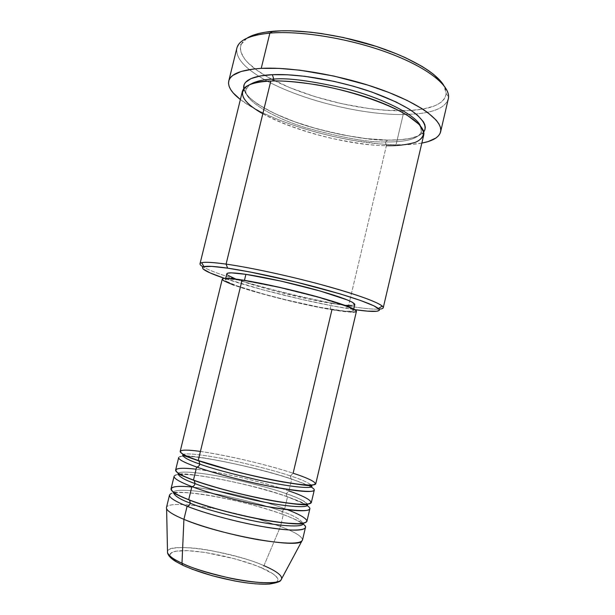 <?xml version="1.0" encoding="UTF-8"?>
<svg xmlns="http://www.w3.org/2000/svg" width="615" height="615" viewBox="0 0 615 615"><rect width="100%" height="100%" fill="white"/><g stroke="black" fill="none" stroke-linecap="round" stroke-linejoin="round"><path stroke-width="0.46" stroke-dasharray="3.08 2.31" d="M302.472 540.131C302.58 536.726 295.262 532.167 280.494 526.471L281.393 522.681L280.494 526.471L256.739 518.614L280.494 526.471L263.943 565.677C230.056 550.579 162.683 540.992 167.534 552.877C164.566 547.35 183.601 545.59 209.577 550.31C235.722 555.699 253.849 560.818 263.943 565.677L261.437 567.845C251.005 562.94 216.903 552.316 187.813 550.663C160.046 549.764 170.54 560.242 183.731 565.708L191.949 569.152M198.86 460.72L198.222 460.504L198.86 460.72M315.733 483.913C315.557 481.73 308.023 478.17 293.124 473.25L290.472 475.941C300.274 479.024 307.262 482.091 311.451 485.15C307.262 482.091 300.274 479.024 290.472 475.941L290.972 478.77L307.339 485.081M308.207 485.489L311.082 486.98M194.217 480.346L193.464 480.077L194.217 480.346M311.321 502.609C311.244 500.018 303.779 496.136 288.927 490.954L290.741 483.305L288.927 490.954L286.259 493.691C296.899 497.166 303.956 500.679 307.415 504.231M306.9 504.792L307.5 504.938C307.769 501.855 295.661 496.989 286.259 493.691L286.736 496.474L305.278 504.369M305.932 504.754L307.139 505.515M189.558 500.026L188.697 499.688L189.558 500.026M287.728 509.82L284.714 508.697L282.031 511.472C293.37 515.316 300.397 519.275 303.11 523.342C300.397 519.275 293.37 515.316 282.031 511.472L282.485 514.217L283.307 514.617C290.764 517.261 297.083 520.213 302.257 523.465M348.482 306.047L346.022 308.284C310.268 302.403 254.864 288.789 224.406 278.334L262.982 289.842L302.234 299.536L332.523 305.87L354.893 309.66L346.022 308.284L348.482 306.047C300.497 298.383 219.501 276.85 203.073 266.879C219.501 276.85 300.497 298.383 348.482 306.047L349.689 300.927L348.482 306.047C362.888 308.399 373.097 309.43 379.101 309.145C373.097 309.43 362.888 308.399 348.482 306.047M236.867 48.124C235.491 56.772 242.817 66.143 258.846 76.237C292.848 97.823 358.238 115.013 403.171 114.544C358.238 115.013 292.848 97.823 258.846 76.237C241.557 65.336 234.438 55.381 237.475 46.379L241.241 44.265C238.097 53.674 245.923 64.014 264.711 75.299C298.413 95.617 359.775 111.361 402.187 110.792L403.171 114.544L396.029 144.809C345.83 144.133 269.585 122.4 240.38 99.538L251.589 106.956L264.911 113.883L280.317 120.486L297.306 126.582L315.357 132.01L333.96 136.638L352.61 140.335L379.54 143.895L396.029 144.809L403.171 114.544L415.955 113.952C434.82 112.238 445.606 107.218 448.304 98.884M246.976 38.192L241.241 44.265M242.348 91.512C236.752 112.115 330.255 145.471 386.397 145.67L385.374 141.934L387.665 140.074L400.304 139.751L410.789 138.283L418.715 135.677L423.72 131.925C417.577 139.113 400.749 140.258 387.711 140.097L385.374 141.934C399.281 142.15 418.446 140.735 421.337 131.479L420.406 125.806L421.337 131.479C418.446 140.735 399.281 142.15 385.374 141.934L386.397 145.67L349.689 300.927L386.397 145.67C408.437 146.047 420.875 142.511 423.72 135.054M270.808 81.042L272.591 80.98L270.808 81.042M178.673 457.591C179.196 451.418 252.85 465.824 291.725 479.147L290.772 483.167L291.725 479.147C306.608 484.151 314.119 487.818 314.265 490.14M174.107 476.264C174.906 468.976 248.775 482.829 287.52 496.859L286.736 496.474L286.259 493.691L288.927 490.954C250.136 477.155 176.336 463.118 175.629 470.037M222.261 279.325L222.261 279.141C220.208 283.477 291.856 303.195 331.939 309.752L310.275 305.586L285.99 300.074L251.327 290.818L233.738 285.129M196.639 467.023C189.305 464.448 183.731 461.934 179.926 459.49C178.365 458.021 178.865 456.976 181.433 456.345C185.515 456.084 191.872 456.491 200.505 457.56C236.052 462.718 278.249 474.388 291.725 479.147L290.972 478.77L290.472 475.941L293.124 473.25C254.21 460.166 180.618 445.568 180.187 451.372M226.804 273.813C224.69 278.28 293.163 297.322 331.462 303.341L330.086 309.137C291.825 302.895 223.291 284.022 225.321 279.894C225.774 278.587 232.124 278.856 244.363 280.709L244.447 280.332L244.363 280.709C262.428 283.507 291.871 290.065 315.472 296.584C340.203 303.579 352.833 308.261 353.371 310.637C352.395 312.074 344.638 311.574 330.086 309.137L331.462 303.341L310.736 299.444L275.858 291.256L254.356 285.268L235.883 279.079M166.611 508.728C163.974 502.716 187.383 503.331 216.995 509.074C189.712 503.8 167.457 502.786 166.481 507.483M217.895 509.243L255.855 518.36L217.895 509.243M169.532 494.983C170.609 486.573 244.685 499.864 283.307 514.617L281.416 522.573L283.307 514.617C298.106 520.144 305.471 524.472 305.424 527.609M191.88 486.603C184.569 483.89 179.042 481.168 175.298 478.447C173.776 476.786 174.329 475.533 176.959 474.688C181.094 474.203 187.506 474.411 196.193 475.303C231.917 479.877 274.09 491.839 287.52 496.859L286.106 502.847L287.52 496.859C302.365 502.132 309.806 506.13 309.845 508.851M306.9 521.351C306.916 518.353 299.52 514.132 284.714 508.697L286.075 502.97L284.714 508.697C246.046 494.183 172.039 480.707 171.062 488.74M281.701 578.661C281.732 575.117 275.812 570.789 263.943 565.677L280.494 526.471C297.237 532.959 304.333 537.864 301.788 541.177M274.813 583.035L277.526 581.49L278.141 579.407L276.689 576.901L273.298 574.056L261.437 567.845L253.465 564.693L234.876 558.827L205.118 552.455L187.813 550.663L175.413 551.225L171.716 552.416L169.963 554.184L170.27 556.49M177.235 562.356L183.731 565.708C189.197 568.298 197.646 571.35 209.054 574.848C225.075 579.507 247.722 583.904 263.328 584.242C290.065 583.858 273.721 572.634 261.437 567.845L263.943 565.677M245.193 582.705L254.941 583.82M265.818 584.235L270.031 583.973M441.916 82.656L444.384 86.484L445.79 90.113L446.152 93.511L445.506 96.647L443.884 99.507L441.324 102.067L437.888 104.312L433.637 106.226L422.889 109.07L409.613 110.554L386.097 110.285L368.785 108.524L341.686 103.704L314.742 96.578L289.65 87.591L268.094 77.259L256.509 69.933L247.73 62.522L244.532 58.856L240.78 51.783L240.319 48.447L240.834 45.287L242.371 42.35L244.931 39.66L248.529 37.269M421.836 143.095C414.602 144.433 406 145.009 396.029 144.809L410.712 144.479L421.836 143.095M387.711 140.097L365.925 138.583L342.086 134.808L317.786 129.073L294.616 121.762L274.129 113.314L257.862 104.273L250.09 98.231L247.276 95.279L245.231 92.419L243.771 88.721C244.839 99.592 276.404 117.196 311.013 127.136C346.099 136.346 371.668 140.666 387.711 140.097M228.15 275.443L226.797 273.829M354.801 304.571L351.711 305.471M346.829 305.332L331.462 303.341C346.022 305.701 353.81 306.101 354.809 304.54M353.156 312.197L331.939 309.752C347.237 312.32 355.401 312.851 356.439 311.344M244.363 280.709L229.987 279.095L226.397 279.272L225.313 280.071L226.689 281.439L236.183 285.591L263.305 293.978L286.136 299.882L320.231 307.354L345.43 311.244L352.941 311.067L353.179 310.068L350.911 308.469L346.13 306.324L318.501 297.429L279.456 287.589L244.363 280.709M200.429 451.433C235.491 456.438 280.071 468.668 293.124 473.25L331.939 309.752M262.813 113.767C281.87 124.445 310.806 133.824 333.907 138.821C357.169 143.495 374.666 145.778 386.397 145.67M385.374 141.934C368.869 142.549 342.424 137.829 306.032 127.797C270.208 116.888 242.287 98.769 246.092 89.406L249.498 84.778L246.092 89.406C242.287 98.769 270.208 116.888 306.032 127.797C342.424 137.829 368.869 142.549 385.374 141.934M446.152 93.465L448.558 97.055C447.174 106.456 436.304 112.091 415.955 113.952L403.171 114.544L402.187 110.792L411.158 110.454C433.022 108.932 444.683 103.266 446.152 93.465L443.807 85.447M187.106 506.237C179.818 503.37 174.337 500.449 170.655 497.45C169.187 495.59 169.786 494.129 172.469 493.069C176.666 492.369 183.132 492.377 191.872 493.092C211.03 495.175 235.63 500.41 253.565 505.269C266.456 508.897 276.373 512.011 283.307 514.617L282.485 514.217L282.031 511.472C271.269 507.152 252.419 501.955 225.49 495.882C198.683 490.216 174.414 488.548 173.538 492.231C174.414 488.548 198.683 490.216 225.49 495.882C252.419 501.955 271.269 507.152 282.031 511.472L284.714 508.697C271.753 503.562 227.235 490.732 191.78 487.003M286.259 493.691C275.712 489.701 257.37 484.712 231.248 478.708C205.249 473.027 180.526 470.429 178.373 473.25C180.526 470.429 205.249 473.027 231.248 478.708C257.37 484.712 275.712 489.701 286.259 493.691M288.927 490.954C275.92 486.096 231.363 473.565 196.108 469.199M290.472 475.941C280.186 472.297 262.467 467.531 237.305 461.65C212.275 456.015 187.152 452.548 183.439 454.416C187.152 452.548 212.275 456.015 237.305 461.65C262.467 467.531 280.186 472.297 290.472 475.941M186.391 455.892C199.206 455.776 259.661 467.946 290.995 478.793L308.153 485.12M309.214 485.573L311.913 486.242M179.634 474.019C186.945 472.182 253.449 484.036 286.759 496.497C296.668 500.064 303.064 502.686 305.947 504.346M173.861 492.469C173.968 491.985 191.211 491.854 214.358 496.313C239.45 501.056 262.167 507.037 282.508 514.24C294.424 518.891 301.166 521.943 302.718 523.403M387.673 140.074C401.211 140.258 411.404 138.829 418.246 135.777C421.06 134.462 422.836 132.871 423.581 131.01C423.65 129.311 422.897 129.465 421.337 131.479C421.836 134.139 422.505 134.647 423.335 133.001C423.435 131.026 422.574 128.812 420.745 126.383C419.576 124.66 416.001 121.547 410.021 117.05C403.425 112.891 395.468 108.747 386.135 104.619C352.064 90.067 300.85 79.712 270.861 81.065C257.8 81.687 249.198 83.894 245.062 87.691L243.625 89.859C243.64 91.727 244.463 91.574 246.092 89.406C246.015 87.038 245.423 86.561 244.309 87.976C244.04 90.044 245.347 92.803 248.237 96.24C255.794 103.874 268.494 111.323 286.329 118.595C317.156 130.872 357.845 139.559 387.673 140.074M225.713 278.272L225.321 279.894M353.756 309.014L353.371 310.637M178.581 473.988L177.981 473.842M185.238 455.807L182.532 455.185"/><path stroke-width="0.92" d="M183.731 565.708L182.524 565.124L181.986 563.225C174.522 560.004 169.702 556.552 167.534 552.877C168.533 555.737 173.345 559.181 181.986 563.225L183.916 519.352C173.545 515.001 167.78 511.457 166.611 508.728L167.534 552.877C168.302 555.745 171.016 558.605 175.667 561.441L183.731 565.708M199.814 464.071L198.86 460.72L199.814 464.071C210.23 468.046 230.033 473.435 259.215 480.238C288.404 486.703 312.597 489.202 311.913 486.242C312.597 489.202 288.404 486.703 259.215 480.238C230.033 473.435 210.23 468.046 199.814 464.071C199.191 466.024 198.13 467.008 196.639 467.023C198.13 467.008 199.191 466.024 199.814 464.071C189.605 460.666 183.847 457.706 182.532 455.185C183.847 457.706 189.605 460.666 199.814 464.071M222.261 279.141L223.353 278.48L227.081 278.288L242.11 279.963L198.222 460.504L242.11 279.963C229.349 278.034 222.738 277.757 222.261 279.125L180.187 451.372C179.903 453.117 185.915 456.161 198.222 460.504L230.64 470.183C251.081 475.603 279.74 481.829 298.759 484.282C330.955 487.795 308.592 478.047 293.124 473.25L331.939 309.752M311.451 485.15L311.913 486.242L311.451 485.15M307.339 485.081L308.207 485.489M311.082 486.98C321.091 492.93 308.069 492.853 272.022 486.742C236.821 479.792 208.054 471.159 196.639 467.023C184.346 462.588 178.35 459.443 178.673 457.591L175.629 470.037C175.26 472.12 181.202 475.464 193.464 480.077C200.467 482.706 211.253 486.058 225.828 490.124C246.277 495.644 274.997 501.755 294.131 503.816C326.557 506.537 304.356 495.959 288.927 490.954M195.07 483.605L194.217 480.346L195.07 483.605C205.433 487.849 225.228 493.361 254.456 500.133C283.7 506.506 308.061 508.413 307.5 504.938C308.061 508.413 283.7 506.506 254.456 500.133C225.228 493.361 205.433 487.849 195.07 483.605C194.448 485.566 193.379 486.565 191.88 486.603C193.379 486.565 194.448 485.566 195.07 483.605C184.884 480.023 179.196 476.771 177.981 473.842C179.196 476.771 184.884 480.023 195.07 483.605M307.415 504.231L307.5 504.938L305.555 504.738C302.073 504.946 292.717 503.916 277.488 501.64C251.404 497.32 214.581 487.903 194.525 480.615C174.937 473.073 179.565 474.027 177.981 473.842L178.373 473.25L177.981 473.842M305.278 504.369L305.932 504.754M307.139 505.515C316.264 511.949 302.718 512.272 266.48 506.483C231.432 499.78 203.196 490.97 191.88 486.603C179.634 481.914 173.707 478.462 174.107 476.264L171.062 488.74C170.609 491.17 176.482 494.814 188.697 499.688C195.447 502.378 205.748 505.722 219.601 509.72C239.02 515.116 266.495 521.028 286.39 523.119L298.252 523.719C303.702 523.357 306.593 522.412 306.923 520.882C305.701 517.507 296.545 513.202 287.728 509.82M190.312 503.185L189.558 500.026L190.312 503.185C200.621 507.706 220.416 513.333 249.682 520.075C278.987 526.355 303.518 527.662 303.072 523.68C303.518 527.662 278.987 526.355 249.682 520.075C220.416 513.333 200.621 507.706 190.312 503.185C189.689 505.146 188.621 506.168 187.106 506.237C188.621 506.168 189.689 505.146 190.312 503.185C180.164 499.426 174.529 495.882 173.415 492.546C174.529 495.882 180.164 499.426 190.312 503.185M302.257 523.465L302.657 523.757M302.957 523.98C312.189 529.861 297.183 532.905 261.367 526.371C226.335 519.898 198.353 510.834 187.106 506.237C174.906 501.279 169.056 497.527 169.532 494.983L166.481 507.483C165.942 510.258 171.754 514.209 183.916 519.352L187.106 506.237L183.916 519.352C201.974 526.855 232.985 535.365 258.723 539.785C285.783 544.106 300.366 544.221 302.472 540.131L305.424 527.609C303.403 531.337 288.896 530.953 261.898 526.463C236.214 521.904 205.21 513.487 187.106 506.237M386.397 145.67C396.737 145.993 406.392 144.886 415.356 142.334C420.522 140.105 423.343 136.814 423.82 132.479L419.253 124.514L407.022 115.09C384.144 101.56 345.569 89.736 316.986 84.847C296.515 81.757 281.124 80.488 270.808 81.042L226.089 264.112L227.635 268.155C250.436 271.461 287.466 279.441 319.216 287.981C352.549 297.145 372.29 303.979 378.44 308.492C381.777 311.966 373.928 312.351 354.893 309.66L367.432 311.136L376.903 311.259L379.363 310.298L379.332 309.499L373.951 305.847L360.659 300.52L340.287 293.939L295.923 282.024L250.09 271.991L227.635 268.155L211.706 266.387L203.457 266.733L202.481 267.294L203.104 269.016L210.084 272.899L224.406 278.334C206.225 272.091 199.406 268.186 203.957 266.603C207.293 265.857 215.181 266.372 227.635 268.155L226.089 264.112C213.205 262.321 205.064 261.852 201.651 262.69C199.06 263.397 199.537 264.796 203.073 266.879C200.867 265.58 199.844 264.535 200.013 263.743C200.613 261.698 209.308 261.821 226.089 264.112L270.808 81.042C253.426 81.949 243.94 85.439 242.348 91.512L200.013 263.743M237.475 46.379C240.665 39.337 251.466 34.917 269.87 33.118L272.868 31.28C261.129 32.357 252.496 34.663 246.976 38.192M273.783 79.097L272.36 74.684C288.028 73.846 321.906 76.283 364.38 89.529C382.392 95.479 397.428 102.098 409.498 109.37C423.773 118.795 427.456 126.882 423.72 131.925L424.919 129.757L425.303 127.29L424.796 124.607L423.366 121.716L417.754 115.459L413.572 112.145L408.514 108.755L395.914 101.89L371.806 92.019L353.294 86.192L333.876 81.326L305.14 76.345L287.62 74.784L272.36 74.684L273.783 79.097C287.705 77.651 312.082 80.934 346.906 88.96C381.592 97.8 415.817 114.751 420.406 125.806C415.817 114.751 381.592 97.8 346.906 88.96C312.082 80.934 287.705 77.651 273.783 79.097L272.591 80.98L273.783 79.097C263.674 79.281 255.579 81.172 249.498 84.778C255.579 81.172 263.674 79.281 273.783 79.097M196.108 469.199C162.913 465.347 177.035 474.48 193.464 480.077L196.639 467.023L193.464 480.077C211.668 486.819 242.664 495.052 268.24 499.88C295.115 504.7 309.476 505.615 311.321 502.609L314.265 490.14C312.505 492.784 298.214 491.608 271.4 486.619C245.877 481.66 214.881 473.512 196.639 467.023M226.797 273.829L227.896 273.121L231.501 272.868L245.908 274.344L244.447 280.332L245.908 274.344C233.654 272.576 227.289 272.391 226.804 273.813L225.713 278.272M440.601 131.887C439.049 137.299 432.799 141.035 421.836 143.095L428.171 141.55L435.997 137.975L438.572 135.707L440.194 133.148L440.809 130.295L440.371 127.174L438.864 123.823L436.266 120.248L427.779 112.599L421.936 108.601L407.238 100.483L389.026 92.542L368.085 85.17L333.868 76.052L299.805 70.179L279.125 68.396L261.229 68.373C291.848 66.666 342.417 75.476 381.684 89.775C421.044 104.073 443.361 121.247 440.601 131.887L448.304 98.884C451.372 86.946 429.416 68.426 390.279 53.597C351.227 38.76 300.681 30.358 269.87 33.118L261.229 68.373L253.565 69.003L241.157 71.463L232.908 75.345L230.387 77.744L228.926 80.404L228.519 83.294L229.118 86.369L230.702 89.606L233.223 92.957L240.38 99.538C231.548 92.719 227.665 86.554 228.749 81.026C230.564 73.9 241.388 69.68 261.229 68.373L269.87 33.118C249.898 35.124 238.897 40.129 236.867 48.124L228.749 81.003M216.995 509.074L217.895 509.243L216.995 509.074M255.855 518.36L256.739 518.614L255.855 518.36M191.78 487.003C158.393 483.79 172.315 493.837 188.697 499.688L191.88 486.603L188.697 499.688C206.825 506.814 237.828 515.186 263.481 519.806C290.449 524.38 304.925 524.895 306.9 521.351L309.845 508.851C307.961 512.034 293.563 511.257 266.656 506.514C241.049 501.763 210.053 493.476 191.88 486.603M263.943 565.677C272.829 569.452 284.668 575.725 280.924 580.099L301.788 541.177C297.645 548.826 219.432 534.727 183.916 519.352L181.986 563.225C211.399 577.462 276.312 588.201 280.924 580.099L281.701 578.661M170.27 556.49L172.707 559.243L177.235 562.356M191.949 569.152L212.19 575.732L234.5 580.929L245.193 582.705M254.941 583.82L265.818 584.235M270.031 583.973L274.813 583.035M248.529 37.269L258.777 33.502L265.365 32.188L281.216 30.811L290.326 30.796L310.414 32.149L321.161 33.51L343.393 37.538L376.418 46.456L396.583 53.859L405.731 57.856L421.629 66.166L428.217 70.379L433.821 74.561L441.916 82.656M243.771 88.721L244.109 84.624L245.493 82.387L250.966 78.635L259.999 76.014L272.36 74.684C257.962 75.276 242.118 78.835 243.771 88.721M383.253 307.738C383.037 308.515 381.654 308.984 379.101 309.145C383.199 308.884 384.252 307.854 382.269 306.055C376.042 301.296 355.647 294.147 321.091 284.591C288.158 275.697 249.698 267.44 226.089 264.112C251.612 267.702 294.554 277.111 328.864 286.728C363.242 296.361 384.167 304.725 383.253 307.738L423.72 135.054C426.026 126.106 406.761 111.669 373.367 99.615C340.041 87.561 297.199 79.919 270.808 81.042C247.538 80.711 224.898 92.365 262.813 113.767M235.883 279.079L228.15 275.443M353.756 309.014L354.809 304.54C354.317 302.003 341.717 297.199 317.017 290.126C293.44 283.546 263.989 277.027 245.908 274.344L281.017 281.109L320.038 290.98L347.621 300.035L352.38 302.257L354.801 304.571M351.711 305.471L346.829 305.332M233.738 285.129L223.745 280.771L222.261 279.325M200.429 451.433C167.418 446.944 181.756 455.177 198.222 460.504C216.495 466.87 247.484 474.972 272.975 479.992C299.766 485.066 314.011 486.373 315.733 483.913L356.439 311.344C355.901 308.861 342.655 303.948 316.702 296.607C291.933 289.765 261.006 282.885 242.11 279.963L278.949 287.182L319.985 297.522L348.943 306.854L356.254 310.76L355.962 311.797L353.156 312.197M443.807 85.447C436.565 72.97 410.259 57.333 374.95 45.979C339.649 34.64 299.051 28.966 272.868 31.28L269.87 33.118C299.905 30.443 348.705 38.307 387.373 52.513C426.11 66.728 449.388 84.839 448.558 97.055M183.439 454.416L182.532 455.185L183.439 454.416M181.986 563.225L182.524 565.124C198.599 572.373 217.779 577.962 240.065 581.89C251.781 583.773 261.506 584.504 269.232 584.081C276.704 582.882 280.601 581.552 280.924 580.099C277.88 584.219 254.341 583.42 230.402 578.238C206.548 572.611 190.412 567.607 181.986 563.225M182.532 455.185L199.237 461.027C219.355 467.892 256.078 477.194 282.085 481.829C297.222 484.32 306.585 485.596 310.152 485.658L311.913 486.242M308.153 485.12L309.214 485.573M305.947 504.346L306.9 504.792M173.861 492.469L173.415 492.546C174.76 492.992 171.124 492.607 189.804 500.249C209.577 507.875 245.923 517.3 272.061 521.351C300.22 525.464 304.648 523.357 303.072 523.68L302.718 523.403M201.651 262.69L203.957 266.603M382.269 306.055L378.44 308.492M179.634 474.019L178.581 473.988M186.391 455.892L185.238 455.807"/></g></svg>
